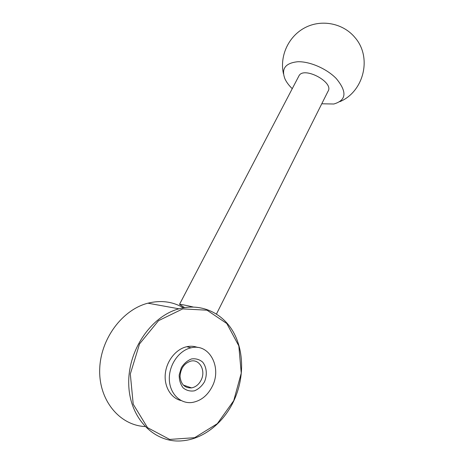 <?xml version="1.0" encoding="UTF-8"?>
<svg xmlns="http://www.w3.org/2000/svg" width="464" height="464" viewBox="0 0 464 464"><rect width="100%" height="100%" fill="white"/><g stroke="black" fill="none" stroke-linecap="round" stroke-linejoin="round"><path stroke-width="0.7" d="M204.479 381.814C207.431 374.871 206.729 367.157 202.681 362.135C199.474 359.438 195.762 358.376 191.551 358.933C187.404 360.54 183.988 363.503 181.296 367.813L179.197 375.011C179.15 380.08 180.473 384.378 183.164 387.898C186.487 390.543 190.263 391.517 194.486 390.816C198.58 389.087 201.91 386.089 204.479 381.814M212.222 386.483C222.256 367.442 209.328 343.018 191.035 347.82C179.098 350.343 168.873 364.832 169.325 379.262C169.621 393.721 180.502 404.318 192.456 402.427C201.005 400.809 207.594 395.496 212.222 386.483M197.739 347.484C194.259 346.15 190.6 345.9 186.754 346.724C176.163 348.992 166.692 360.603 165.329 373.508C163.885 386.413 170.874 398.205 181.059 400.548M233.734 400.676L241.251 373.155L238.827 345.889L226.821 323.536L207.037 310.201L182.752 308.885L158.526 320.67L139.542 343.911L130.314 373.99L133.214 404.196L147.517 427.651L169.679 439.42L194.642 437.691L217.338 423.667L233.734 400.676M233.815 400.844C244.406 378.183 244.163 351.028 233.218 331.806C222.244 312.661 200.866 302.835 178.976 308.815C151.455 316.025 127.704 350.013 128.743 384.279C129.485 418.598 154.767 443.642 182.404 440.8C203.545 439.06 223.723 422.629 233.815 400.844M183.355 307.8C172.678 301.548 160.857 300.011 147.912 303.189C122.542 309.592 100.398 338.743 99.696 369.512C98.774 400.31 119.608 425.326 144.959 426.532M184.55 307.591L179.516 304.361C180.392 304.198 184.921 305.068 193.099 306.982M298.735 76.27L298.973 75.823C303.74 66.004 334.353 82.314 328.025 91.28L216.479 313.989M292.25 88.676C288.979 85.521 286.572 82.314 285.024 79.06C281.033 68.858 285.25 63.087 297.685 61.741C309.645 61.294 326.685 68.666 336.203 78.486C347.258 91.82 346.463 100.328 333.825 104.011L321.767 103.779M201.086 380.184C206.057 370.875 199.775 358.892 190.901 361.085C184.179 363.254 180.56 368.41 180.044 376.553C180.972 384.43 184.823 388.211 191.597 387.898C195.675 387.069 198.836 384.499 201.086 380.184M191.035 347.82L186.754 346.724M178.976 308.815L147.912 303.189M298.973 75.823L179.516 304.361M339.851 101.662C363.689 91.779 372.47 57.437 354.919 37.485C343.105 23.177 321.471 18.995 304.981 27.689C288.428 36.302 279.461 56.109 283.458 73.741M191.597 387.898L183.286 385.074"/></g></svg>
